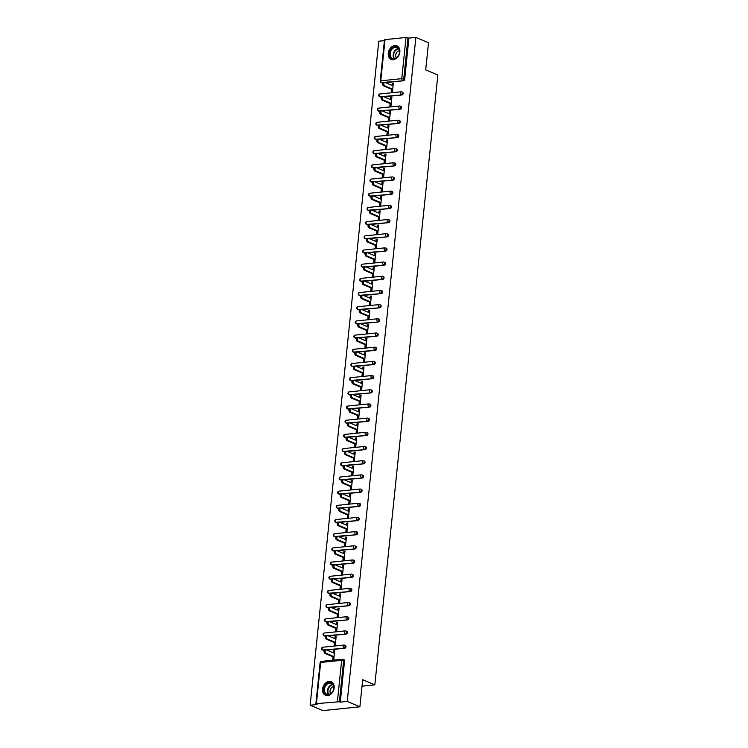 <?xml version="1.0" encoding="UTF-8"?>
<svg xmlns="http://www.w3.org/2000/svg" width="748" height="748" viewBox="0 0 748 748"><rect width="100%" height="100%" fill="white"/><g stroke="black" fill="none" stroke-linecap="round" stroke-linejoin="round"><path stroke-width="1.12" d="M388.287 53.23A7.368 5.507 -67 0 0 391.185 59.419A7.368 5.507 -67 0 0 399.853 52.042A7.368 5.507 -67 0 0 396.945 45.852A7.368 5.507 -67 0 0 388.287 53.23M322.575 689.067A7.368 5.507 -67 0 0 325.483 695.257A7.368 5.507 -67 0 0 334.15 687.88A7.368 5.507 -67 0 0 331.242 681.69A7.368 5.507 -67 0 0 322.575 689.067M385.033 39.616L380.769 80.812L380.227 81.027L384.481 39.831L385.033 39.616L406.024 37.465L408.922 38.111L415.86 37.4L428.511 42.776L425.715 69.873L437.851 75.024L374.832 684.859L362.696 679.708L359.891 706.804L322.809 710.6L310.149 705.224L317.087 704.513L315.862 703.868L320.125 662.672L320.668 662.447L316.404 703.644L315.862 703.868M384.407 40.616L378.769 41.196L310.149 705.224M362.023 686.168L374.832 684.859M343.594 659.689A1.421 1.057 113 0 1 344.557 660.942L343.641 660.549L339.377 701.746L316.404 703.644M344.557 660.942L340.303 702.138L347.24 701.428L359.891 706.804M339.377 701.746L340.303 702.138M415.86 37.4L347.24 701.428M334.627 651.228L333.58 650.779L334.693 650.667L333.795 659.306L332.682 659.418L332.954 656.781M333.58 650.779L333.365 652.854M408.922 38.111L404.668 79.307A1.421 1.057 113 0 1 403.415 80.784L385.463 82.617M383.013 82.869L382.424 82.935A1.421 1.057 113 0 1 382.013 82.869L381.087 82.476A1.421 1.057 -67 0 0 381.499 82.542L382.424 82.935M380.956 97.118A1.421 1.057 113 0 1 380.545 97.062L379.619 96.67A1.421 1.057 -67 0 0 380.031 96.726L381.555 97.053M402.228 92.238A1.421 1.057 113 0 1 401.947 94.968L383.995 96.81M379.488 111.302A1.421 1.057 113 0 1 379.077 111.246L378.151 110.854A1.421 1.057 -67 0 0 378.563 110.91L380.087 111.246M400.76 106.431A1.421 1.057 113 0 1 400.479 109.152L382.527 110.994M378.021 125.496A1.421 1.057 113 0 1 377.609 125.43L376.683 125.038A1.421 1.057 -67 0 0 377.095 125.103L378.619 125.43M399.301 120.615A1.421 1.057 113 0 1 399.021 123.345L381.059 125.178M376.562 139.68A1.421 1.057 113 0 1 376.141 139.614L375.225 139.222A1.421 1.057 -67 0 0 375.636 139.287L377.151 139.614M397.833 134.799A1.421 1.057 113 0 1 397.553 137.529L379.591 139.371M375.094 153.864A1.421 1.057 113 0 1 374.683 153.808L373.757 153.415A1.421 1.057 -67 0 0 374.168 153.471L375.683 153.808M396.365 148.983A1.421 1.057 113 0 1 396.085 151.713L378.133 153.555M373.626 168.048A1.421 1.057 113 0 1 373.215 167.991L372.289 167.599A1.421 1.057 -67 0 0 372.7 167.655L374.224 167.991M394.897 163.176A1.421 1.057 113 0 1 394.617 165.897L376.665 167.739M372.158 182.241A1.421 1.057 113 0 1 371.747 182.175L370.821 181.783A1.421 1.057 -67 0 0 371.232 181.848L372.756 182.175M393.439 177.36A1.421 1.057 113 0 1 393.149 180.09L375.197 181.923M370.69 196.425A1.421 1.057 113 0 1 370.279 196.359L369.353 195.967A1.421 1.057 -67 0 0 369.774 196.032L371.289 196.359M391.971 191.544A1.421 1.057 113 0 1 391.69 194.274L373.729 196.116M369.231 210.609A1.421 1.057 113 0 1 368.811 210.553L367.894 210.16A1.421 1.057 -67 0 0 368.306 210.216L369.821 210.553M390.503 205.728A1.421 1.057 113 0 1 390.222 208.458L372.261 210.3M367.764 224.793A1.421 1.057 113 0 1 367.352 224.737L366.426 224.344A1.421 1.057 -67 0 0 366.838 224.4L368.353 224.737M389.035 219.921A1.421 1.057 113 0 1 388.754 222.642L370.802 224.484M366.296 238.986A1.421 1.057 113 0 1 365.884 238.921L364.959 238.528A1.421 1.057 -67 0 0 365.37 238.593L366.894 238.921M387.567 234.105A1.421 1.057 113 0 1 387.286 236.836L369.334 238.668M364.828 253.17A1.421 1.057 113 0 1 364.416 253.105L363.491 252.712A1.421 1.057 -67 0 0 363.902 252.777L365.426 253.105M386.108 248.289A1.421 1.057 113 0 1 385.818 251.019L367.866 252.861M363.36 267.354A1.421 1.057 113 0 1 362.948 267.298L362.023 266.905A1.421 1.057 -67 0 0 362.443 266.961L363.958 267.298M384.64 262.473A1.421 1.057 113 0 1 384.36 265.203L366.398 267.045M361.901 281.538A1.421 1.057 113 0 1 361.48 281.482L360.564 281.089A1.421 1.057 -67 0 0 360.975 281.145L362.49 281.482M383.172 276.666A1.421 1.057 113 0 1 382.892 279.387L364.94 281.229M360.433 295.731A1.421 1.057 113 0 1 360.022 295.666L359.096 295.273A1.421 1.057 -67 0 0 359.507 295.338L361.022 295.666M381.704 290.85A1.421 1.057 113 0 1 381.424 293.581L363.472 295.413M358.965 309.915A1.421 1.057 113 0 1 358.554 309.85L357.628 309.457A1.421 1.057 -67 0 0 358.04 309.522L359.564 309.85M380.236 305.034A1.421 1.057 113 0 1 379.956 307.765L362.004 309.607M357.497 324.099A1.421 1.057 113 0 1 357.086 324.043L356.16 323.65A1.421 1.057 -67 0 0 356.572 323.706L358.096 324.043M378.778 319.218A1.421 1.057 113 0 1 378.488 321.949L360.536 323.791M356.029 338.283A1.421 1.057 113 0 1 355.618 338.227L354.692 337.834A1.421 1.057 -67 0 0 355.113 337.89L356.628 338.227M377.31 333.412A1.421 1.057 113 0 1 377.029 336.132L359.068 337.974M354.571 352.476A1.421 1.057 113 0 1 354.15 352.411L353.234 352.018A1.421 1.057 -67 0 0 353.645 352.084L355.16 352.411M375.842 347.596A1.421 1.057 113 0 1 375.561 350.326L357.609 352.158M353.103 366.66A1.421 1.057 113 0 1 352.691 366.595L351.766 366.202A1.421 1.057 -67 0 0 352.177 366.268L353.692 366.595M374.374 361.78A1.421 1.057 113 0 1 374.094 364.51L356.142 366.352M351.635 380.844A1.421 1.057 113 0 1 351.223 380.788L350.298 380.395A1.421 1.057 -67 0 0 350.709 380.452L352.233 380.788M372.906 375.964A1.421 1.057 113 0 1 372.626 378.694L354.674 380.536M350.167 395.028A1.421 1.057 113 0 1 349.755 394.972L348.83 394.579A1.421 1.057 -67 0 0 349.241 394.635L350.765 394.972M371.447 390.157A1.421 1.057 113 0 1 371.158 392.878L353.206 394.72M348.708 409.221A1.421 1.057 113 0 1 348.288 409.156L347.362 408.763A1.421 1.057 -67 0 0 347.783 408.829L349.297 409.156M369.98 404.341A1.421 1.057 113 0 1 369.699 407.071L351.738 408.904M347.24 423.405A1.421 1.057 113 0 1 346.829 423.34L345.903 422.947A1.421 1.057 -67 0 0 346.315 423.013L347.829 423.34M368.512 418.525A1.421 1.057 113 0 1 368.231 421.255L350.279 423.097M345.772 437.589A1.421 1.057 113 0 1 345.361 437.533L344.435 437.141A1.421 1.057 -67 0 0 344.847 437.197L346.371 437.533M367.044 432.709A1.421 1.057 113 0 1 366.763 435.439L348.811 437.281M344.304 451.773A1.421 1.057 113 0 1 343.893 451.717L342.967 451.325A1.421 1.057 -67 0 0 343.379 451.381L344.903 451.717M365.576 446.902A1.421 1.057 113 0 1 365.295 449.623L347.343 451.465M342.836 465.967A1.421 1.057 113 0 1 342.425 465.901L341.499 465.508A1.421 1.057 -67 0 0 341.911 465.574L343.435 465.901M364.117 461.086A1.421 1.057 113 0 1 363.827 463.816L345.875 465.649M341.378 480.151A1.421 1.057 113 0 1 340.957 480.085L340.031 479.692A1.421 1.057 -67 0 0 340.452 479.758L341.967 480.085M362.649 475.27A1.421 1.057 113 0 1 362.369 478L344.407 479.842M339.91 494.335A1.421 1.057 113 0 1 339.499 494.278L338.573 493.886A1.421 1.057 -67 0 0 338.984 493.942L340.499 494.278M361.181 489.454A1.421 1.057 113 0 1 360.901 492.184L342.949 494.026M338.442 508.518A1.421 1.057 113 0 1 338.031 508.462L337.105 508.07A1.421 1.057 -67 0 0 337.516 508.126L339.04 508.462M359.713 503.647A1.421 1.057 113 0 1 359.433 506.368L341.481 508.21M336.974 522.712A1.421 1.057 113 0 1 336.563 522.646L335.637 522.254A1.421 1.057 -67 0 0 336.048 522.319L337.572 522.646M358.245 517.831A1.421 1.057 113 0 1 357.965 520.561L340.013 522.394M335.506 536.896A1.421 1.057 113 0 1 335.095 536.83L334.169 536.447A1.421 1.057 -67 0 0 334.58 536.503L336.104 536.83M356.787 532.015A1.421 1.057 113 0 1 356.506 534.745L338.545 536.587M334.047 551.08A1.421 1.057 113 0 1 333.627 551.024L332.71 550.631A1.421 1.057 -67 0 0 333.122 550.687L334.637 551.024M355.319 546.199A1.421 1.057 113 0 1 355.038 548.929L337.077 550.771M332.579 565.264A1.421 1.057 113 0 1 332.168 565.207L331.242 564.815A1.421 1.057 -67 0 0 331.654 564.871L333.169 565.207M353.851 560.392A1.421 1.057 113 0 1 353.57 563.113L335.618 564.955M331.112 579.457A1.421 1.057 113 0 1 330.7 579.391L329.774 578.999A1.421 1.057 -67 0 0 330.186 579.064L331.71 579.391M352.383 574.576A1.421 1.057 113 0 1 352.102 577.306L334.15 579.139M329.644 593.641A1.421 1.057 113 0 1 329.232 593.585L328.307 593.192A1.421 1.057 -67 0 0 328.718 593.248L330.242 593.575M350.924 588.76A1.421 1.057 113 0 1 350.634 591.49L332.682 593.332M328.176 607.825A1.421 1.057 113 0 1 327.764 607.769L326.839 607.376A1.421 1.057 -67 0 0 327.259 607.432L328.774 607.769M349.456 602.944A1.421 1.057 113 0 1 349.176 605.674L331.214 607.516M326.717 622.009A1.421 1.057 113 0 1 326.296 621.953L325.38 621.56A1.421 1.057 -67 0 0 325.791 621.616L327.306 621.953M347.988 617.137A1.421 1.057 113 0 1 347.708 619.858L329.746 621.7M325.249 636.202A1.421 1.057 113 0 1 324.838 636.137L323.912 635.744A1.421 1.057 -67 0 0 324.323 635.809L325.838 636.137M346.52 631.321A1.421 1.057 113 0 1 346.24 634.052L328.288 635.884M323.781 650.386A1.421 1.057 113 0 1 323.37 650.33L322.444 649.937A1.421 1.057 -67 0 0 322.856 649.993L324.38 650.321M345.052 645.505A1.421 1.057 113 0 1 344.772 648.236L326.82 650.077M334.421 642.588L334.15 645.225L335.263 645.113L336.151 636.473L335.039 636.595L334.824 638.661M335.889 628.404L335.618 631.041L336.731 630.929L337.619 622.289L336.507 622.401L336.291 624.477M337.357 614.22L337.077 616.857L338.19 616.745L339.087 608.105L337.974 608.218L337.759 610.293M338.816 600.036L338.545 602.673L339.657 602.561L340.555 593.921L339.442 594.034L339.227 596.109M340.284 585.843L340.013 588.48L341.125 588.367L342.014 579.728L340.901 579.85L340.695 581.916M341.752 571.659L341.481 574.296L342.593 574.184L343.482 565.544L342.369 565.656L342.154 567.732M343.22 557.475L342.949 560.112L344.061 560L344.95 551.36L343.837 551.472L343.622 553.548M344.688 543.291L344.407 545.928L345.52 545.816L346.418 537.176L345.305 537.288L345.09 539.364M346.146 529.098L345.875 531.735L346.988 531.622L347.885 522.983L346.773 523.104L346.558 525.171M347.614 514.914L347.343 517.551L348.456 517.438L349.344 508.799L348.231 508.911L348.026 510.987M349.082 500.73L348.811 503.367L349.924 503.254L350.812 494.615L349.699 494.727L349.484 496.803M350.55 486.546L350.279 489.183L351.392 489.07L352.28 480.431L351.167 480.543L350.952 482.619M352.009 472.353L351.738 474.989L352.85 474.877L353.748 466.238L352.635 466.35L352.42 468.426M353.477 458.169L353.206 460.805L354.318 460.693L355.216 452.054L354.103 452.166L353.888 454.242M354.945 443.985L354.674 446.621L355.786 446.509L356.674 437.87L355.562 437.982L355.347 440.058M356.413 429.801L356.142 432.438L357.254 432.325L358.142 423.686L357.03 423.798L356.815 425.874M357.881 415.608L357.609 418.244L358.722 418.132L359.61 409.493L358.498 409.605L358.283 411.681M359.339 401.424L359.068 404.06L360.181 403.948L361.078 395.309L359.966 395.421L359.751 397.497M360.807 387.24L360.536 389.876L361.649 389.764L362.546 381.125L361.434 381.237L361.219 383.313M362.275 373.056L362.004 375.692L363.117 375.58L364.005 366.941L362.892 367.053L362.677 369.129M363.743 358.862L363.472 361.499L364.585 361.387L365.473 352.747L364.36 352.86L364.145 354.935M365.211 344.678L364.931 347.315L366.043 347.203L366.941 338.564L365.828 338.676L365.613 340.751M366.67 330.494L366.398 333.131L367.511 333.019L368.409 324.38L367.296 324.492L367.081 326.567M368.138 316.311L367.866 318.947L368.979 318.826L369.877 310.196L368.764 310.308L368.549 312.384M369.606 302.117L369.334 304.754L370.447 304.642L371.335 296.002L370.223 296.115L370.008 298.19M371.073 287.933L370.802 290.57L371.915 290.458L372.803 281.818L371.691 281.931L371.476 284.006M372.541 273.749L372.261 276.386L373.374 276.274L374.271 267.634L373.159 267.747L372.943 269.822M374 259.565L373.729 262.202L374.841 262.081L375.739 253.45L374.626 253.563L374.411 255.638M375.468 245.372L375.197 248.009L376.309 247.897L377.207 239.257L376.094 239.369L375.879 241.445M376.936 231.188L376.665 233.825L377.777 233.713L378.666 225.073L377.553 225.185L377.338 227.261M378.404 217.004L378.133 219.641L379.245 219.529L380.134 210.889L379.021 211.001L378.806 213.077M379.872 202.82L379.591 205.457L380.704 205.335L381.602 196.705L380.489 196.818L380.274 198.893M381.33 188.627L381.059 191.264L382.172 191.151L383.07 182.512L381.957 182.624L381.742 184.7M382.798 174.443L382.527 177.08L383.64 176.967L384.528 168.328L383.415 168.44L383.21 170.516M384.266 160.259L383.995 162.896L385.108 162.784L385.996 154.144L384.883 154.256L384.668 156.332M385.734 146.075L385.463 148.712L386.576 148.59L387.464 139.951L386.351 140.072L386.136 142.148M387.202 131.882L386.922 134.518L388.034 134.406L388.932 125.767L387.819 125.879L387.604 127.955M388.661 117.698L388.39 120.334L389.502 120.222L390.4 111.583L389.287 111.695L389.072 113.771M390.129 103.514L389.858 106.151L390.97 106.038L391.859 97.399L390.746 97.511L390.54 99.587M391.597 89.33L391.326 91.967L392.438 91.845L393.326 83.206L392.214 83.327L391.999 85.403M335.039 636.595L336.095 637.034M336.507 622.401L337.563 622.85M337.974 608.218L339.031 608.666M339.442 594.034L340.49 594.482M340.901 579.85L341.958 580.289M342.369 565.656L343.426 566.105M343.837 551.472L344.893 551.921M345.305 537.288L346.361 537.737M346.773 523.104L347.82 523.544M348.231 508.911L349.288 509.36M349.699 494.727L350.756 495.176M351.167 480.543L352.224 480.992M352.635 466.35L353.692 466.799M354.103 452.166L355.15 452.615M355.562 437.982L356.618 438.431M357.03 423.798L358.086 424.247M358.498 409.605L359.554 410.054M359.966 395.421L361.022 395.87M361.434 381.237L362.481 381.686M362.892 367.053L363.949 367.502M364.36 352.86L365.417 353.308M365.828 338.676L366.885 339.125M367.296 324.492L368.353 324.941M368.764 310.308L369.811 310.757M370.223 296.115L371.279 296.563M371.691 281.931L372.747 282.379M373.159 267.747L374.215 268.195M374.626 253.563L375.683 254.011M376.094 239.369L377.142 239.818M377.553 225.185L378.61 225.634M379.021 211.001L380.078 211.45M380.489 196.818L381.545 197.266M381.957 182.624L383.004 183.073M383.415 168.44L384.472 168.889M384.883 154.256L385.94 154.705M386.351 140.072L387.408 140.521M387.819 125.879L388.876 126.328M389.287 111.695L390.334 112.144M390.746 97.511L391.802 97.96M392.214 83.327L393.27 83.776M334.412 653.303L326.409 649.9A1.748 1.075 84.2 0 0 326.063 649.844A1.748 1.075 84.2 0 0 325.156 651.405A1.748 1.075 84.2 0 0 326.063 653.266L334.066 656.669M326.063 653.266L324.95 653.378A1.748 1.075 -95.8 0 1 324.043 651.527A1.748 1.075 -95.8 0 1 324.95 649.956L326.063 649.844M324.95 653.378L334.01 657.23M335.88 639.11L327.876 635.716A1.748 1.075 84.2 0 0 327.531 635.66A1.748 1.075 84.2 0 0 326.624 637.221A1.748 1.075 84.2 0 0 327.531 639.082L335.534 642.476M327.531 639.082L326.418 639.194A1.748 1.075 -95.8 0 1 325.511 637.333A1.748 1.075 -95.8 0 1 326.418 635.772L327.531 635.66M326.418 639.194L335.478 643.037M337.348 624.926L329.344 621.532A1.748 1.075 84.2 0 0 328.989 621.476A1.748 1.075 84.2 0 0 328.091 623.037A1.748 1.075 84.2 0 0 328.998 624.898L337.002 628.292M328.998 624.898L327.886 625.01A1.748 1.075 -95.8 0 1 326.979 623.149A1.748 1.075 -95.8 0 1 327.876 621.588L328.989 621.476M327.886 625.01L336.946 628.853M338.816 610.742L330.812 607.339A1.748 1.075 84.2 0 0 330.457 607.283A1.748 1.075 84.2 0 0 329.55 608.853A1.748 1.075 84.2 0 0 330.466 610.705L338.47 614.108M330.466 610.705L329.354 610.817A1.748 1.075 -95.8 0 1 328.437 608.966A1.748 1.075 -95.8 0 1 329.344 607.404L330.457 607.283M329.354 610.817L338.405 614.669M340.284 596.558L332.28 593.155A1.748 1.075 84.2 0 0 331.925 593.099A1.748 1.075 84.2 0 0 331.018 594.66A1.748 1.075 84.2 0 0 331.925 596.521L339.929 599.924M331.925 596.521L330.812 596.633A1.748 1.075 -95.8 0 1 329.905 594.782A1.748 1.075 -95.8 0 1 330.812 593.211L331.925 593.099M330.812 596.633L339.873 600.485M341.743 582.365L333.739 578.971A1.748 1.075 84.2 0 0 333.393 578.915A1.748 1.075 84.2 0 0 332.486 580.476A1.748 1.075 84.2 0 0 333.393 582.337L341.397 585.731M333.393 582.337L332.28 582.449A1.748 1.075 -95.8 0 1 331.373 580.588A1.748 1.075 -95.8 0 1 332.28 579.027L333.393 578.915M332.28 582.449L341.34 586.292M331.878 683.092A6.377 4.768 113 0 1 332.841 691.292A6.377 4.768 113 0 1 325.773 694.238A6.377 4.768 113 0 1 324.8 686.047A6.377 4.768 113 0 1 331.878 683.092M326.287 693.948A5.909 4.413 -67 0 0 326.801 694.228A5.909 4.413 -67 0 0 333.01 690.871A5.909 4.413 -67 0 0 331.934 683.635A5.909 4.413 -67 0 0 331.42 683.354A5.909 4.413 -67 0 0 325.212 686.711A5.909 4.413 -67 0 0 326.287 693.948M331.813 681.98A7.321 5.47 -67 0 0 331.682 681.924A7.321 5.47 -67 0 0 323.987 686.084A7.321 5.47 -67 0 0 325.315 695.07A7.321 5.47 -67 0 0 325.96 695.406A7.321 5.47 -67 0 0 326.081 695.462L325.96 695.406M330.672 693.648A4.208 3.142 113 0 1 330.438 689.357A4.208 3.142 113 0 1 333.692 686.542M397.581 47.255A6.377 4.768 113 0 1 398.553 55.455A6.377 4.768 113 0 1 391.475 58.4A6.377 4.768 113 0 1 390.512 50.2A6.377 4.768 113 0 1 397.581 47.255M391.989 58.11A5.909 4.413 -67 0 0 392.513 58.391A5.909 4.413 -67 0 0 398.721 55.034A5.909 4.413 -67 0 0 397.646 47.797A5.909 4.413 -67 0 0 397.132 47.517A5.909 4.413 -67 0 0 390.914 50.873A5.909 4.413 -67 0 0 391.989 58.11M397.394 46.086L397.506 46.133A7.321 5.47 -67 0 0 397.394 46.086A7.321 5.47 -67 0 0 389.689 50.247A7.321 5.47 -67 0 0 391.026 59.223A7.321 5.47 -67 0 0 391.671 59.569A7.321 5.47 -67 0 0 391.793 59.625M396.384 57.811A4.208 3.142 113 0 1 396.141 53.519A4.208 3.142 113 0 1 399.404 50.705M343.21 568.181L335.207 564.787A1.748 1.075 84.2 0 0 334.861 564.731A1.748 1.075 84.2 0 0 333.954 566.292A1.748 1.075 84.2 0 0 334.861 568.153L342.865 571.547M334.861 568.153L333.748 568.265A1.748 1.075 -95.8 0 1 332.841 566.404A1.748 1.075 -95.8 0 1 333.748 564.843L334.861 564.731M333.748 568.265L342.808 572.108M344.678 553.997L336.675 550.593A1.748 1.075 84.2 0 0 336.32 550.537A1.748 1.075 84.2 0 0 335.422 552.108A1.748 1.075 84.2 0 0 336.329 553.959L344.332 557.363M336.329 553.959L335.216 554.072A1.748 1.075 -95.8 0 1 334.309 552.22A1.748 1.075 -95.8 0 1 335.207 550.659L336.32 550.537M335.216 554.072L344.276 557.924M346.146 539.813L338.143 536.41A1.748 1.075 84.2 0 0 337.787 536.353A1.748 1.075 84.2 0 0 336.881 537.915A1.748 1.075 84.2 0 0 337.797 539.775L345.8 543.17M337.797 539.775L336.684 539.888A1.748 1.075 -95.8 0 1 335.768 538.036A1.748 1.075 -95.8 0 1 336.675 536.466L337.787 536.353M336.684 539.888L345.735 543.74M347.614 525.62L339.611 522.226A1.748 1.075 84.2 0 0 339.255 522.169A1.748 1.075 84.2 0 0 338.348 523.731A1.748 1.075 84.2 0 0 339.255 525.592L347.259 528.986M339.255 525.592L338.143 525.704A1.748 1.075 -95.8 0 1 337.236 523.843A1.748 1.075 -95.8 0 1 338.143 522.282L339.255 522.169M338.143 525.704L347.203 529.547M349.073 511.436L341.069 508.042A1.748 1.075 84.2 0 0 340.723 507.986A1.748 1.075 84.2 0 0 339.816 509.547A1.748 1.075 84.2 0 0 340.723 511.398L348.727 514.802M340.723 511.398L339.611 511.52A1.748 1.075 -95.8 0 1 338.704 509.659A1.748 1.075 -95.8 0 1 339.611 508.098L340.723 507.986M339.611 511.52L348.671 515.363M350.541 497.252L342.537 493.848A1.748 1.075 84.2 0 0 342.191 493.792A1.748 1.075 84.2 0 0 341.284 495.363A1.748 1.075 84.2 0 0 342.191 497.214L350.195 500.618M342.191 497.214L341.079 497.327A1.748 1.075 -95.8 0 1 340.172 495.475A1.748 1.075 -95.8 0 1 341.079 493.904L342.191 493.792M341.079 497.327L350.139 501.179M352.009 483.068L344.005 479.664A1.748 1.075 84.2 0 0 343.65 479.608A1.748 1.075 84.2 0 0 342.752 481.17A1.748 1.075 84.2 0 0 343.659 483.03L351.663 486.424M343.659 483.03L342.547 483.143A1.748 1.075 -95.8 0 1 341.64 481.291A1.748 1.075 -95.8 0 1 342.537 479.72L343.65 479.608M342.547 483.143L351.597 486.995M353.477 468.874L345.473 465.48A1.748 1.075 84.2 0 0 345.118 465.424A1.748 1.075 84.2 0 0 344.211 466.986A1.748 1.075 84.2 0 0 345.127 468.846L353.131 472.24M345.127 468.846L344.015 468.959A1.748 1.075 -95.8 0 1 343.098 467.098A1.748 1.075 -95.8 0 1 344.005 465.536L345.118 465.424M344.015 468.959L353.065 472.801M354.935 454.691L346.941 451.296A1.748 1.075 84.2 0 0 346.586 451.24A1.748 1.075 84.2 0 0 345.679 452.802A1.748 1.075 84.2 0 0 346.586 454.653L354.589 458.057M346.586 454.653L345.473 454.775A1.748 1.075 -95.8 0 1 344.566 452.914A1.748 1.075 -95.8 0 1 345.473 451.353L346.586 451.24M345.473 454.775L354.533 458.618M356.403 440.507L348.4 437.103A1.748 1.075 84.2 0 0 348.054 437.047A1.748 1.075 84.2 0 0 347.147 438.618A1.748 1.075 84.2 0 0 348.054 440.469L356.057 443.873M348.054 440.469L346.941 440.581A1.748 1.075 -95.8 0 1 346.034 438.73A1.748 1.075 -95.8 0 1 346.941 437.159L348.054 437.047M346.941 440.581L356.001 444.434M357.871 426.323L349.868 422.919A1.748 1.075 84.2 0 0 349.512 422.863A1.748 1.075 84.2 0 0 348.615 424.425A1.748 1.075 84.2 0 0 349.522 426.285L357.525 429.679M349.522 426.285L348.409 426.397A1.748 1.075 -95.8 0 1 347.502 424.546A1.748 1.075 -95.8 0 1 348.4 422.975L349.512 422.863M348.409 426.397L357.469 430.25M359.339 412.129L351.336 408.735A1.748 1.075 84.2 0 0 350.98 408.679A1.748 1.075 84.2 0 0 350.083 410.241A1.748 1.075 84.2 0 0 350.99 412.101L358.993 415.495M350.99 412.101L349.877 412.213A1.748 1.075 -95.8 0 1 348.961 410.353A1.748 1.075 -95.8 0 1 349.868 408.791L350.98 408.679M349.877 412.213L358.928 416.056M360.807 397.945L352.804 394.551A1.748 1.075 84.2 0 0 352.448 394.495A1.748 1.075 84.2 0 0 351.541 396.057A1.748 1.075 84.2 0 0 352.458 397.908L360.452 401.311M352.458 397.908L351.345 398.029A1.748 1.075 -95.8 0 1 350.429 396.169A1.748 1.075 -95.8 0 1 351.336 394.607L352.448 394.495M351.345 398.029L360.396 401.872M362.266 383.761L354.272 380.358A1.748 1.075 84.2 0 0 353.916 380.302A1.748 1.075 84.2 0 0 353.009 381.873A1.748 1.075 84.2 0 0 353.916 383.724L361.92 387.127M353.916 383.724L352.804 383.836A1.748 1.075 -95.8 0 1 351.897 381.985A1.748 1.075 -95.8 0 1 352.804 380.414L353.916 380.302M352.804 383.836L361.864 387.688M363.734 369.577L355.73 366.174A1.748 1.075 84.2 0 0 355.384 366.118A1.748 1.075 84.2 0 0 354.477 367.679A1.748 1.075 84.2 0 0 355.384 369.54L363.388 372.934M355.384 369.54L354.272 369.652A1.748 1.075 -95.8 0 1 353.365 367.801A1.748 1.075 -95.8 0 1 354.272 366.23L355.384 366.118M354.272 369.652L363.332 373.504M365.202 355.384L357.198 351.99A1.748 1.075 84.2 0 0 356.843 351.934A1.748 1.075 84.2 0 0 355.945 353.495A1.748 1.075 84.2 0 0 356.852 355.356L364.856 358.75M356.852 355.356L355.739 355.468A1.748 1.075 -95.8 0 1 354.833 353.608A1.748 1.075 -95.8 0 1 355.73 352.046L356.843 351.934M355.739 355.468L364.8 359.311M366.67 341.2L358.666 337.806A1.748 1.075 84.2 0 0 358.311 337.75A1.748 1.075 84.2 0 0 357.404 339.312A1.748 1.075 84.2 0 0 358.32 341.163L366.324 344.566M358.32 341.163L357.207 341.284A1.748 1.075 -95.8 0 1 356.291 339.424A1.748 1.075 -95.8 0 1 357.198 337.862L358.311 337.75M357.207 341.284L366.258 345.127M368.138 327.016L360.134 323.613A1.748 1.075 84.2 0 0 359.779 323.557A1.748 1.075 84.2 0 0 358.872 325.128A1.748 1.075 84.2 0 0 359.779 326.979L367.782 330.382M359.779 326.979L358.666 327.091A1.748 1.075 -95.8 0 1 357.759 325.24A1.748 1.075 -95.8 0 1 358.666 323.669L359.779 323.557M358.666 327.091L367.726 330.943M369.596 312.832L361.593 309.429A1.748 1.075 84.2 0 0 361.247 309.373A1.748 1.075 84.2 0 0 360.34 310.934A1.748 1.075 84.2 0 0 361.247 312.795L369.25 316.189M361.247 312.795L360.134 312.907A1.748 1.075 -95.8 0 1 359.227 311.056A1.748 1.075 -95.8 0 1 360.134 309.485L361.247 309.373M360.134 312.907L369.194 316.759M371.064 298.639L363.061 295.245A1.748 1.075 84.2 0 0 362.715 295.189A1.748 1.075 84.2 0 0 361.808 296.75A1.748 1.075 84.2 0 0 362.715 298.611L370.718 302.005M362.715 298.611L361.602 298.723A1.748 1.075 -95.8 0 1 360.695 296.863A1.748 1.075 -95.8 0 1 361.602 295.301L362.715 295.189M361.602 298.723L370.662 302.566M372.532 284.455L364.528 281.061A1.748 1.075 84.2 0 0 364.173 281.005A1.748 1.075 84.2 0 0 363.276 282.566A1.748 1.075 84.2 0 0 364.183 284.418L372.186 287.821M364.183 284.418L363.07 284.539A1.748 1.075 -95.8 0 1 362.163 282.679A1.748 1.075 -95.8 0 1 363.061 281.117L364.173 281.005M363.07 284.539L372.13 288.382M374 270.271L365.996 266.868A1.748 1.075 84.2 0 0 365.641 266.812A1.748 1.075 84.2 0 0 364.734 268.382A1.748 1.075 84.2 0 0 365.65 270.234L373.654 273.637M365.65 270.234L364.538 270.346A1.748 1.075 -95.8 0 1 363.622 268.495A1.748 1.075 -95.8 0 1 364.528 266.924L365.641 266.812M364.538 270.346L373.589 274.198M375.468 256.087L367.464 252.684A1.748 1.075 84.2 0 0 367.109 252.628A1.748 1.075 84.2 0 0 366.202 254.189A1.748 1.075 84.2 0 0 367.109 256.05L375.113 259.444M367.109 256.05L365.996 256.162A1.748 1.075 -95.8 0 1 365.089 254.311A1.748 1.075 -95.8 0 1 365.996 252.74L367.109 252.628M365.996 256.162L375.057 260.014M376.927 241.894L368.923 238.5A1.748 1.075 84.2 0 0 368.577 238.444A1.748 1.075 84.2 0 0 367.67 240.005A1.748 1.075 84.2 0 0 368.577 241.866L376.581 245.26M368.577 241.866L367.464 241.978A1.748 1.075 -95.8 0 1 366.557 240.117A1.748 1.075 -95.8 0 1 367.464 238.556L368.577 238.444M367.464 241.978L376.524 245.821M378.394 227.71L370.391 224.316A1.748 1.075 84.2 0 0 370.045 224.26A1.748 1.075 84.2 0 0 369.138 225.821A1.748 1.075 84.2 0 0 370.045 227.673L378.049 231.076M370.045 227.673L368.932 227.794A1.748 1.075 -95.8 0 1 368.025 225.933A1.748 1.075 -95.8 0 1 368.932 224.372L370.045 224.26M368.932 227.794L377.992 231.637M379.862 213.526L371.859 210.123A1.748 1.075 84.2 0 0 371.504 210.066A1.748 1.075 84.2 0 0 370.606 211.637A1.748 1.075 84.2 0 0 371.513 213.489L379.517 216.892M371.513 213.489L370.4 213.601A1.748 1.075 -95.8 0 1 369.493 211.749A1.748 1.075 -95.8 0 1 370.391 210.179L371.504 210.066M370.4 213.601L379.46 217.453M381.33 199.342L373.327 195.939A1.748 1.075 84.2 0 0 372.971 195.883A1.748 1.075 84.2 0 0 372.065 197.444A1.748 1.075 84.2 0 0 372.981 199.305L380.984 202.699M372.981 199.305L371.868 199.417A1.748 1.075 -95.8 0 1 370.952 197.566A1.748 1.075 -95.8 0 1 371.859 195.995L372.971 195.883M371.868 199.417L380.919 203.269M382.798 185.149L374.795 181.755A1.748 1.075 84.2 0 0 374.439 181.699A1.748 1.075 84.2 0 0 373.533 183.26A1.748 1.075 84.2 0 0 374.439 185.121L382.443 188.515M374.439 185.121L373.327 185.233A1.748 1.075 -95.8 0 1 372.42 183.372A1.748 1.075 -95.8 0 1 373.327 181.811L374.439 181.699M373.327 185.233L382.387 189.076M384.257 170.965L376.253 167.571A1.748 1.075 84.2 0 0 375.907 167.505A1.748 1.075 84.2 0 0 375 169.076A1.748 1.075 84.2 0 0 375.907 170.927L383.911 174.331M375.907 170.927L374.795 171.049A1.748 1.075 -95.8 0 1 373.888 169.188A1.748 1.075 -95.8 0 1 374.795 167.627L375.907 167.505M374.795 171.049L383.855 174.892M385.725 156.781L377.721 153.377A1.748 1.075 84.2 0 0 377.375 153.321A1.748 1.075 84.2 0 0 376.468 154.892A1.748 1.075 84.2 0 0 377.375 156.743L385.379 160.147M377.375 156.743L376.263 156.856A1.748 1.075 -95.8 0 1 375.356 155.004A1.748 1.075 -95.8 0 1 376.263 153.434L377.375 153.321M376.263 156.856L385.323 160.708M387.193 142.597L379.189 139.193A1.748 1.075 84.2 0 0 378.834 139.137A1.748 1.075 84.2 0 0 377.936 140.699A1.748 1.075 84.2 0 0 378.843 142.559L386.847 145.953M378.843 142.559L377.731 142.672A1.748 1.075 -95.8 0 1 376.824 140.811A1.748 1.075 -95.8 0 1 377.721 139.25L378.834 139.137M377.731 142.672L386.791 146.514M388.661 128.404L380.657 125.01A1.748 1.075 84.2 0 0 380.302 124.953A1.748 1.075 84.2 0 0 379.395 126.515A1.748 1.075 84.2 0 0 380.311 128.376L388.315 131.77M380.311 128.376L379.199 128.488A1.748 1.075 -95.8 0 1 378.282 126.627A1.748 1.075 -95.8 0 1 379.189 125.066L380.302 124.953M379.199 128.488L388.249 132.331M390.129 114.22L382.125 110.826A1.748 1.075 84.2 0 0 381.77 110.76A1.748 1.075 84.2 0 0 380.863 112.331A1.748 1.075 84.2 0 0 381.77 114.182L389.773 117.586M381.77 114.182L380.657 114.304A1.748 1.075 -95.8 0 1 379.75 112.443A1.748 1.075 -95.8 0 1 380.657 110.882L381.77 110.76M380.657 114.304L389.717 118.147M391.587 100.036L383.584 96.632A1.748 1.075 84.2 0 0 383.238 96.576A1.748 1.075 84.2 0 0 382.331 98.147A1.748 1.075 84.2 0 0 383.238 99.998L391.241 103.402M383.238 99.998L382.125 100.11A1.748 1.075 -95.8 0 1 381.218 98.259A1.748 1.075 -95.8 0 1 382.125 96.688L383.238 96.576M382.125 100.11L391.185 103.963M393.055 85.852L385.052 82.448A1.748 1.075 84.2 0 0 384.706 82.392A1.748 1.075 84.2 0 0 383.799 83.954A1.748 1.075 84.2 0 0 384.706 85.814L392.709 89.208M384.706 85.814L383.593 85.927A1.748 1.075 -95.8 0 1 382.686 84.066A1.748 1.075 -95.8 0 1 383.593 82.504L384.706 82.392M383.593 85.927L392.653 89.769M337.404 701.493L341.658 660.297L320.668 662.447A1.421 0.87 -95.8 0 1 321.388 661.4A1.421 1.421 0 0 0 320.125 662.672M344.005 659.755L343.08 659.362A1.421 1.057 -67 0 1 343.641 660.549L341.658 660.297A1.421 0.87 -95.8 0 1 342.378 659.259A1.421 0.87 -95.8 0 1 342.668 659.297A1.421 1.057 -67 0 1 343.08 659.362A1.421 1.421 0 0 0 342.378 659.259L321.388 661.4M403.415 80.784L381.499 82.542A1.421 0.87 84.2 0 1 380.769 80.812L401.76 78.662L406.024 37.465M407.997 37.718L403.742 78.914L404.668 79.307M401.76 78.662L403.742 78.914A1.421 1.057 113 0 1 402.489 80.391A1.421 0.87 84.2 0 1 401.76 78.662M344.772 648.236L322.856 649.993A1.421 0.87 84.2 0 1 322.136 648.264A1.421 0.87 -95.8 0 1 322.856 647.216A1.421 1.421 0 0 0 322.444 649.937M345.473 645.571L344.548 645.178A1.421 1.421 0 0 0 343.846 645.066A1.421 0.87 -95.8 0 0 343.126 646.113A1.421 0.87 84.2 0 0 343.846 647.843A1.421 1.057 113 0 0 345.099 646.365A1.421 1.057 -67 0 0 344.127 645.113A1.421 0.87 -95.8 0 0 343.846 645.066L322.856 647.216M346.24 634.052L324.323 635.809A1.421 0.87 84.2 0 1 323.594 634.07A1.421 0.87 -95.8 0 1 324.323 633.032A1.421 1.421 0 0 0 323.912 635.744M347.708 619.858L325.791 621.616A1.421 0.87 84.2 0 1 325.062 619.886A1.421 0.87 -95.8 0 1 325.782 618.848A1.421 1.421 0 0 0 325.38 621.56M349.176 605.674L327.259 607.432A1.421 0.87 84.2 0 1 326.53 605.702A1.421 0.87 -95.8 0 1 327.25 604.655A1.421 1.421 0 0 0 326.839 607.376M350.634 591.49L328.718 593.248A1.421 0.87 84.2 0 1 327.998 591.518A1.421 0.87 -95.8 0 1 328.718 590.471A1.421 1.421 0 0 0 328.307 593.192M352.102 577.306L330.186 579.064A1.421 0.87 84.2 0 1 329.457 577.325A1.421 0.87 -95.8 0 1 330.186 576.287A1.421 1.421 0 0 0 329.774 578.999M353.57 563.113L331.654 564.871A1.421 0.87 84.2 0 1 330.925 563.141A1.421 0.87 -95.8 0 1 331.654 562.103A1.421 1.421 0 0 0 331.242 564.815M355.038 548.929L333.122 550.687A1.421 0.87 84.2 0 1 332.393 548.957A1.421 0.87 -95.8 0 1 333.112 547.91A1.421 1.421 0 0 0 332.71 550.631M356.506 534.745L334.58 536.503A1.421 0.87 84.2 0 1 333.86 534.773A1.421 0.87 -95.8 0 1 334.58 533.726A1.421 1.421 0 0 0 334.169 536.447M357.965 520.561L336.048 522.319A1.421 0.87 84.2 0 1 335.328 520.58A1.421 0.87 -95.8 0 1 336.048 519.542A1.421 1.421 0 0 0 335.637 522.254M359.433 506.368L337.516 508.126A1.421 0.87 84.2 0 1 336.787 506.396A1.421 0.87 -95.8 0 1 337.516 505.358A1.421 1.421 0 0 0 337.105 508.07M360.901 492.184L338.984 493.942A1.421 0.87 84.2 0 1 338.255 492.212A1.421 0.87 -95.8 0 1 338.984 491.165A1.421 1.421 0 0 0 338.573 493.886M362.369 478L340.452 479.758A1.421 0.87 84.2 0 1 339.723 478.028A1.421 0.87 -95.8 0 1 340.443 476.981A1.421 1.421 0 0 0 340.031 479.692M363.827 463.816L341.911 465.574A1.421 0.87 84.2 0 1 341.191 463.835A1.421 0.87 -95.8 0 1 341.911 462.797A1.421 1.421 0 0 0 341.499 465.508M365.295 449.623L343.379 451.381A1.421 0.87 84.2 0 1 342.659 449.651A1.421 0.87 -95.8 0 1 343.379 448.613A1.421 1.421 0 0 0 342.967 451.325M366.763 435.439L344.847 437.197A1.421 0.87 84.2 0 1 344.117 435.467A1.421 0.87 -95.8 0 1 344.847 434.42A1.421 1.421 0 0 0 344.435 437.141M368.231 421.255L346.315 423.013A1.421 0.87 84.2 0 1 345.585 421.283A1.421 0.87 -95.8 0 1 346.305 420.236A1.421 1.421 0 0 0 345.903 422.947M369.699 407.071L347.783 408.829A1.421 0.87 84.2 0 1 347.053 407.09A1.421 0.87 -95.8 0 1 347.773 406.052A1.421 1.421 0 0 0 347.362 408.763M371.158 392.878L349.241 394.635A1.421 0.87 84.2 0 1 348.521 392.906A1.421 0.87 -95.8 0 1 349.241 391.868A1.421 1.421 0 0 0 348.83 394.579M372.626 378.694L350.709 380.452A1.421 0.87 84.2 0 1 349.989 378.722A1.421 0.87 -95.8 0 1 350.709 377.675A1.421 1.421 0 0 0 350.298 380.395M374.094 364.51L352.177 366.268A1.421 0.87 84.2 0 1 351.448 364.538A1.421 0.87 -95.8 0 1 352.177 363.491A1.421 1.421 0 0 0 351.766 366.202M375.561 350.326L353.645 352.084A1.421 0.87 84.2 0 1 352.916 350.344A1.421 0.87 -95.8 0 1 353.636 349.307A1.421 1.421 0 0 0 353.234 352.018M377.029 336.132L355.113 337.89A1.421 0.87 84.2 0 1 354.384 336.161A1.421 0.87 -95.8 0 1 355.104 335.123A1.421 1.421 0 0 0 354.692 337.834M378.488 321.949L356.572 323.706A1.421 0.87 84.2 0 1 355.852 321.977A1.421 0.87 -95.8 0 1 356.572 320.929A1.421 1.421 0 0 0 356.16 323.65M379.956 307.765L358.04 309.522A1.421 0.87 84.2 0 1 357.32 307.793A1.421 0.87 -95.8 0 1 358.04 306.745A1.421 1.421 0 0 0 357.628 309.457M381.424 293.581L359.507 295.338A1.421 0.87 84.2 0 1 358.778 293.599A1.421 0.87 -95.8 0 1 359.507 292.562A1.421 1.421 0 0 0 359.096 295.273M382.892 279.387L360.975 281.145A1.421 0.87 84.2 0 1 360.246 279.415A1.421 0.87 -95.8 0 1 360.966 278.378A1.421 1.421 0 0 0 360.564 281.089M384.36 265.203L362.443 266.961A1.421 0.87 84.2 0 1 361.714 265.231A1.421 0.87 -95.8 0 1 362.434 264.184A1.421 1.421 0 0 0 362.023 266.905M385.818 251.019L363.902 252.777A1.421 0.87 84.2 0 1 363.182 251.048A1.421 0.87 -95.8 0 1 363.902 250A1.421 1.421 0 0 0 363.491 252.712M387.286 236.836L365.37 238.593A1.421 0.87 84.2 0 1 364.65 236.854A1.421 0.87 -95.8 0 1 365.37 235.816A1.421 1.421 0 0 0 364.959 238.528M388.754 222.642L366.838 224.4A1.421 0.87 84.2 0 1 366.109 222.67A1.421 0.87 -95.8 0 1 366.838 221.632A1.421 1.421 0 0 0 366.426 224.344M390.222 208.458L368.306 210.216A1.421 0.87 84.2 0 1 367.577 208.486A1.421 0.87 -95.8 0 1 368.296 207.439A1.421 1.421 0 0 0 367.894 210.16M391.69 194.274L369.774 196.032A1.421 0.87 84.2 0 1 369.045 194.302A1.421 0.87 -95.8 0 1 369.764 193.255A1.421 1.421 0 0 0 369.353 195.967M393.149 180.09L371.232 181.848A1.421 0.87 84.2 0 1 370.512 180.109A1.421 0.87 -95.8 0 1 371.232 179.071A1.421 1.421 0 0 0 370.821 181.783M394.617 165.897L372.7 167.655A1.421 0.87 84.2 0 1 371.971 165.925A1.421 0.87 -95.8 0 1 372.7 164.887A1.421 1.421 0 0 0 372.289 167.599M396.085 151.713L374.168 153.471A1.421 0.87 84.2 0 1 373.439 151.741A1.421 0.87 -95.8 0 1 374.168 150.694A1.421 1.421 0 0 0 373.757 153.415M397.553 137.529L375.636 139.287A1.421 0.87 84.2 0 1 374.907 137.557A1.421 0.87 -95.8 0 1 375.627 136.51A1.421 1.421 0 0 0 375.225 139.222M399.021 123.345L377.095 125.103A1.421 0.87 84.2 0 1 376.375 123.364A1.421 0.87 -95.8 0 1 377.095 122.326A1.421 1.421 0 0 0 376.683 125.038M400.479 109.152L378.563 110.91A1.421 0.87 84.2 0 1 377.843 109.18A1.421 0.87 -95.8 0 1 378.563 108.142A1.421 1.421 0 0 0 378.151 110.854M401.947 94.968L380.031 96.726A1.421 0.87 84.2 0 1 379.301 94.996A1.421 0.87 -95.8 0 1 380.031 93.949A1.421 1.421 0 0 0 379.619 96.67M346.932 631.377L346.006 630.985A1.421 1.421 0 0 0 345.314 630.882A1.421 0.87 -95.8 0 0 344.585 631.929A1.421 0.87 84.2 0 0 345.314 633.659A1.421 1.057 113 0 0 346.567 632.182A1.421 1.057 -67 0 0 345.595 630.929A1.421 0.87 -95.8 0 0 345.314 630.882L324.323 633.032M348.4 617.194L347.474 616.801A1.421 1.421 0 0 0 346.782 616.698A1.421 0.87 -95.8 0 0 346.053 617.736A1.421 0.87 84.2 0 0 346.782 619.475A1.421 1.057 113 0 0 348.035 617.988A1.421 1.057 -67 0 0 347.063 616.745A1.421 0.87 -95.8 0 0 346.782 616.698L325.782 618.848M349.868 603.01L348.942 602.617A1.421 1.421 0 0 0 348.241 602.514A1.421 0.87 -95.8 0 0 347.521 603.552A1.421 0.87 84.2 0 0 348.25 605.282A1.421 1.057 113 0 0 349.503 603.804A1.421 1.057 -67 0 0 348.531 602.551A1.421 0.87 -95.8 0 0 348.241 602.514L327.25 604.655M351.336 588.826L350.41 588.433A1.421 1.421 0 0 0 349.709 588.321A1.421 0.87 -95.8 0 0 348.989 589.368A1.421 0.87 84.2 0 0 349.709 591.098A1.421 1.057 113 0 0 350.971 589.62A1.421 1.057 -67 0 0 349.999 588.367A1.421 0.87 -95.8 0 0 349.709 588.321L328.718 590.471M352.794 574.632L351.878 574.24A1.421 1.421 0 0 0 351.177 574.137A1.421 0.87 -95.8 0 0 350.457 575.175A1.421 0.87 84.2 0 0 351.177 576.914A1.421 1.057 113 0 0 352.43 575.436A1.421 1.057 -67 0 0 351.457 574.184A1.421 0.87 -95.8 0 0 351.177 574.137L330.186 576.287M354.262 560.448L353.337 560.056A1.421 1.421 0 0 0 352.645 559.953A1.421 0.87 -95.8 0 0 351.915 560.991A1.421 0.87 84.2 0 0 352.645 562.72A1.421 1.057 113 0 0 353.898 561.243A1.421 1.057 -67 0 0 352.925 560A1.421 0.87 -95.8 0 0 352.645 559.953L331.654 562.103M355.73 546.264L354.804 545.872A1.421 1.421 0 0 0 354.103 545.769A1.421 0.87 -95.8 0 0 353.383 546.807A1.421 0.87 84.2 0 0 354.113 548.536A1.421 1.057 113 0 0 355.365 547.059A1.421 1.057 -67 0 0 354.393 545.806A1.421 0.87 -95.8 0 0 354.103 545.769L333.112 547.91M357.198 532.08L356.272 531.688A1.421 1.421 0 0 0 355.571 531.576A1.421 0.87 -95.8 0 0 354.851 532.623A1.421 0.87 84.2 0 0 355.581 534.353A1.421 1.057 113 0 0 356.833 532.875A1.421 1.057 -67 0 0 355.861 531.622A1.421 0.87 -95.8 0 0 355.571 531.576L334.58 533.726M358.666 517.887L357.74 517.494A1.421 1.421 0 0 0 357.039 517.392A1.421 0.87 -95.8 0 0 356.319 518.429A1.421 0.87 84.2 0 0 357.039 520.169A1.421 1.057 113 0 0 358.301 518.691A1.421 1.057 -67 0 0 357.329 517.438A1.421 0.87 -95.8 0 0 357.039 517.392L336.048 519.542M360.125 503.703L359.208 503.31A1.421 1.421 0 0 0 358.507 503.208A1.421 0.87 -95.8 0 0 357.787 504.245A1.421 0.87 84.2 0 0 358.507 505.975A1.421 1.057 113 0 0 359.76 504.498A1.421 1.057 -67 0 0 358.788 503.254A1.421 0.87 -95.8 0 0 358.507 503.208L337.516 505.358M361.593 489.519L360.667 489.127A1.421 1.421 0 0 0 359.975 489.024A1.421 0.87 -95.8 0 0 359.246 490.062A1.421 0.87 84.2 0 0 359.975 491.791A1.421 1.057 113 0 0 361.228 490.314A1.421 1.057 -67 0 0 360.256 489.061A1.421 0.87 -95.8 0 0 359.975 489.024L338.984 491.165M363.061 475.335L362.135 474.943A1.421 1.421 0 0 0 361.434 474.83A1.421 0.87 -95.8 0 0 360.714 475.878A1.421 0.87 84.2 0 0 361.443 477.607A1.421 1.057 113 0 0 362.696 476.13A1.421 1.057 -67 0 0 361.723 474.877A1.421 0.87 -95.8 0 0 361.434 474.83L340.443 476.981M364.528 461.142L363.603 460.749A1.421 1.421 0 0 0 362.902 460.646A1.421 0.87 -95.8 0 0 362.182 461.684A1.421 0.87 84.2 0 0 362.911 463.423A1.421 1.057 113 0 0 364.164 461.946A1.421 1.057 -67 0 0 363.191 460.693A1.421 0.87 -95.8 0 0 362.902 460.646L341.911 462.797M365.996 446.958L365.071 446.565A1.421 1.421 0 0 0 364.37 446.463A1.421 0.87 -95.8 0 0 363.65 447.5A1.421 0.87 84.2 0 0 364.37 449.23A1.421 1.057 113 0 0 365.622 447.753A1.421 1.057 -67 0 0 364.659 446.509A1.421 0.87 -95.8 0 0 364.37 446.463L343.379 448.613M367.455 432.774L366.539 432.381A1.421 1.421 0 0 0 365.837 432.279A1.421 0.87 -95.8 0 0 365.118 433.316A1.421 0.87 84.2 0 0 365.837 435.046A1.421 1.057 113 0 0 367.09 433.569A1.421 1.057 -67 0 0 366.118 432.316A1.421 0.87 -95.8 0 0 365.837 432.279L344.847 434.42M368.923 418.59L367.997 418.197A1.421 1.421 0 0 0 367.305 418.085A1.421 0.87 -95.8 0 0 366.576 419.132A1.421 0.87 84.2 0 0 367.305 420.862A1.421 1.057 113 0 0 368.558 419.385A1.421 1.057 -67 0 0 367.586 418.132A1.421 0.87 -95.8 0 0 367.305 418.085L346.305 420.236M370.391 404.397L369.465 404.004A1.421 1.421 0 0 0 368.764 403.901A1.421 0.87 -95.8 0 0 368.044 404.939A1.421 0.87 84.2 0 0 368.773 406.678A1.421 1.057 113 0 0 370.026 405.201A1.421 1.057 -67 0 0 369.054 403.948A1.421 0.87 -95.8 0 0 368.764 403.901L347.773 406.052M371.859 390.213L370.933 389.82A1.421 1.421 0 0 0 370.232 389.717A1.421 0.87 -95.8 0 0 369.512 390.755A1.421 0.87 84.2 0 0 370.241 392.485A1.421 1.057 113 0 0 371.494 391.008A1.421 1.057 -67 0 0 370.522 389.764A1.421 0.87 -95.8 0 0 370.232 389.717L349.241 391.868M373.327 376.029L372.401 375.636A1.421 1.421 0 0 0 371.7 375.533A1.421 0.87 -95.8 0 0 370.98 376.571A1.421 0.87 84.2 0 0 371.7 378.301A1.421 1.057 113 0 0 372.953 376.824A1.421 1.057 -67 0 0 371.99 375.571A1.421 0.87 -95.8 0 0 371.7 375.533L350.709 377.675M374.785 361.845L373.86 361.452A1.421 1.421 0 0 0 373.168 361.34A1.421 0.87 -95.8 0 0 372.448 362.387A1.421 0.87 84.2 0 0 373.168 364.117A1.421 1.057 113 0 0 374.421 362.64A1.421 1.057 -67 0 0 373.448 361.387A1.421 0.87 -95.8 0 0 373.168 361.34L352.177 363.491M376.253 347.652L375.328 347.259A1.421 1.421 0 0 0 374.636 347.156A1.421 0.87 -95.8 0 0 373.906 348.194A1.421 0.87 84.2 0 0 374.636 349.933A1.421 1.057 113 0 0 375.889 348.456A1.421 1.057 -67 0 0 374.916 347.203A1.421 0.87 -95.8 0 0 374.636 347.156L353.636 349.307M377.721 333.468L376.796 333.075A1.421 1.421 0 0 0 376.094 332.972A1.421 0.87 -95.8 0 0 375.374 334.01A1.421 0.87 84.2 0 0 376.104 335.74A1.421 1.057 113 0 0 377.357 334.263A1.421 1.057 -67 0 0 376.384 333.019A1.421 0.87 -95.8 0 0 376.094 332.972L355.104 335.123M379.189 319.284L378.264 318.891A1.421 1.421 0 0 0 377.562 318.779A1.421 0.87 -95.8 0 0 376.842 319.826A1.421 0.87 84.2 0 0 377.572 321.556A1.421 1.057 113 0 0 378.825 320.079A1.421 1.057 -67 0 0 377.852 318.826A1.421 0.87 -95.8 0 0 377.562 318.779L356.572 320.929M380.657 305.1L379.732 304.707A1.421 1.421 0 0 0 379.03 304.595A1.421 0.87 -95.8 0 0 378.31 305.642A1.421 0.87 84.2 0 0 379.03 307.372A1.421 1.057 113 0 0 380.283 305.895A1.421 1.057 -67 0 0 379.311 304.642A1.421 0.87 -95.8 0 0 379.03 304.595L358.04 306.745M382.116 290.907L381.19 290.514A1.421 1.421 0 0 0 380.498 290.411A1.421 0.87 -95.8 0 0 379.778 291.449A1.421 0.87 84.2 0 0 380.498 293.188A1.421 1.057 113 0 0 381.751 291.711A1.421 1.057 -67 0 0 380.779 290.458A1.421 0.87 -95.8 0 0 380.498 290.411L359.507 292.562M383.584 276.723L382.658 276.33A1.421 1.421 0 0 0 381.966 276.227A1.421 0.87 -95.8 0 0 381.237 277.265A1.421 0.87 84.2 0 0 381.966 278.995A1.421 1.057 113 0 0 383.219 277.517A1.421 1.057 -67 0 0 382.247 276.274A1.421 0.87 -95.8 0 0 381.966 276.227L360.966 278.378M385.052 262.539L384.126 262.146A1.421 1.421 0 0 0 383.425 262.034A1.421 0.87 -95.8 0 0 382.705 263.081A1.421 0.87 84.2 0 0 383.434 264.811A1.421 1.057 113 0 0 384.687 263.333A1.421 1.057 -67 0 0 383.715 262.081A1.421 0.87 -95.8 0 0 383.425 262.034L362.434 264.184M386.52 248.345L385.594 247.962A1.421 1.421 0 0 0 384.893 247.85A1.421 0.87 -95.8 0 0 384.173 248.897A1.421 0.87 84.2 0 0 384.902 250.627A1.421 1.057 113 0 0 386.155 249.149A1.421 1.057 -67 0 0 385.183 247.897A1.421 0.87 -95.8 0 0 384.893 247.85L363.902 250M387.988 234.161L387.062 233.769A1.421 1.421 0 0 0 386.361 233.666A1.421 0.87 -95.8 0 0 385.641 234.704A1.421 0.87 84.2 0 0 386.361 236.443A1.421 1.057 113 0 0 387.614 234.966A1.421 1.057 -67 0 0 386.641 233.713A1.421 0.87 -95.8 0 0 386.361 233.666L365.37 235.816M389.446 219.977L388.521 219.585A1.421 1.421 0 0 0 387.829 219.482A1.421 0.87 -95.8 0 0 387.099 220.52A1.421 0.87 84.2 0 0 387.829 222.25A1.421 1.057 113 0 0 389.082 220.772A1.421 1.057 -67 0 0 388.109 219.529A1.421 0.87 -95.8 0 0 387.829 219.482L366.838 221.632M390.914 205.793L389.989 205.401A1.421 1.421 0 0 0 389.297 205.289A1.421 0.87 -95.8 0 0 388.567 206.336A1.421 0.87 84.2 0 0 389.297 208.066A1.421 1.057 113 0 0 390.55 206.588A1.421 1.057 -67 0 0 389.577 205.335A1.421 0.87 -95.8 0 0 389.297 205.289L368.296 207.439M392.382 191.6L391.456 191.208A1.421 1.421 0 0 0 390.755 191.105A1.421 0.87 -95.8 0 0 390.035 192.152A1.421 0.87 84.2 0 0 390.765 193.882A1.421 1.057 113 0 0 392.017 192.404A1.421 1.057 -67 0 0 391.045 191.151A1.421 0.87 -95.8 0 0 390.755 191.105L369.764 193.255M393.85 177.416L392.924 177.024A1.421 1.421 0 0 0 392.223 176.921A1.421 0.87 -95.8 0 0 391.503 177.959A1.421 0.87 84.2 0 0 392.223 179.698A1.421 1.057 113 0 0 393.485 178.22A1.421 1.057 -67 0 0 392.513 176.967A1.421 0.87 -95.8 0 0 392.223 176.921L371.232 179.071M395.309 163.232L394.392 162.84A1.421 1.421 0 0 0 393.691 162.737A1.421 0.87 -95.8 0 0 392.971 163.775A1.421 0.87 84.2 0 0 393.691 165.504A1.421 1.057 113 0 0 394.944 164.027A1.421 1.057 -67 0 0 393.972 162.784A1.421 0.87 -95.8 0 0 393.691 162.737L372.7 164.887M396.777 149.048L395.851 148.656A1.421 1.421 0 0 0 395.159 148.543A1.421 0.87 -95.8 0 0 394.43 149.591A1.421 0.87 84.2 0 0 395.159 151.32A1.421 1.057 113 0 0 396.412 149.843A1.421 1.057 -67 0 0 395.44 148.59A1.421 0.87 -95.8 0 0 395.159 148.543L374.168 150.694M398.245 134.855L397.319 134.462A1.421 1.421 0 0 0 396.618 134.359A1.421 0.87 -95.8 0 0 395.898 135.407A1.421 0.87 84.2 0 0 396.627 137.136A1.421 1.057 113 0 0 397.88 135.659A1.421 1.057 -67 0 0 396.908 134.406A1.421 0.87 -95.8 0 0 396.618 134.359L375.627 136.51M399.713 120.671L398.787 120.278A1.421 1.421 0 0 0 398.086 120.176A1.421 0.87 -95.8 0 0 397.366 121.213A1.421 0.87 84.2 0 0 398.095 122.953A1.421 1.057 113 0 0 399.348 121.475A1.421 1.057 -67 0 0 398.375 120.222A1.421 0.87 -95.8 0 0 398.086 120.176L377.095 122.326M401.18 106.487L400.255 106.094A1.421 1.421 0 0 0 399.554 105.992A1.421 0.87 -95.8 0 0 398.834 107.029A1.421 0.87 84.2 0 0 399.554 108.759A1.421 1.057 113 0 0 400.816 107.282A1.421 1.057 -67 0 0 399.843 106.038A1.421 0.87 -95.8 0 0 399.554 105.992L378.563 108.142M402.639 92.303L401.723 91.91A1.421 1.421 0 0 0 401.022 91.798A1.421 0.87 -95.8 0 0 400.302 92.846A1.421 0.87 84.2 0 0 401.022 94.575A1.421 1.057 113 0 0 402.274 93.098A1.421 1.057 -67 0 0 401.302 91.845A1.421 0.87 -95.8 0 0 401.022 91.798L380.031 93.949M328.475 694.481A5.909 4.413 113 0 1 328.063 688.347A5.909 4.413 113 0 1 332.757 684.383M332.991 684.691A5.713 4.273 -67 0 0 328.475 688.525A5.713 4.273 -67 0 0 328.858 694.425M394.177 58.643A5.909 4.413 113 0 1 393.766 52.51A5.909 4.413 113 0 1 398.469 48.545M398.693 48.854A5.713 4.273 -67 0 0 394.187 52.687A5.713 4.273 -67 0 0 394.561 58.587M380.227 81.027A1.421 1.421 0 0 0 381.087 82.476"/></g></svg>
